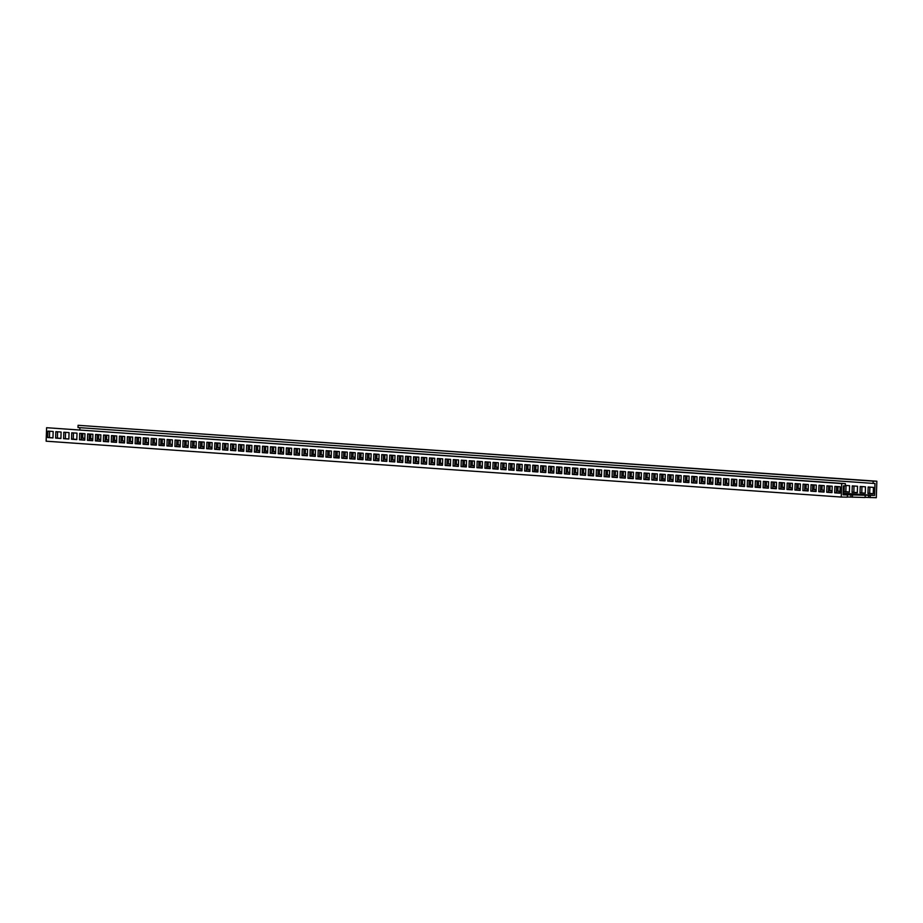<?xml version="1.0" encoding="UTF-8"?>
<svg xmlns="http://www.w3.org/2000/svg" width="923" height="923" viewBox="0 0 923 923"><rect width="100%" height="100%" fill="white"/><g stroke="black" fill="none" stroke-linecap="round" stroke-linejoin="round"><path stroke-width="1.38" d="M870.204 497.589L870.274 495.339L874.6 495.42L874.992 483.433L873.089 483.398L873.17 481.148L876.85 481.218L876.308 497.705L865.128 497.335M870.274 495.339L845.364 494.751L847.406 494.913L847.337 497.162L841.234 497.047L46.15 441.194L46.6 427.707L845.364 483.629L845.295 485.879L843.391 485.844L843.091 494.832L847.406 494.913M865.197 495.247L865.116 497.497L847.337 497.001M841.234 497.047L841.684 483.56L845.364 483.629M841.684 483.56L46.6 427.707M47.915 431.11L47.708 437.548L52.957 437.917L53.165 431.479L47.915 431.11M55.865 431.664L55.657 438.113L60.906 438.483L61.114 432.033L55.865 431.664M63.814 432.229L63.606 438.667L68.856 439.036L69.063 432.599L63.814 432.229M71.763 432.783L71.556 439.221L76.805 439.59L77.013 433.152L71.763 432.783M79.713 433.337L79.505 439.786L84.754 440.156L84.962 433.706L79.713 433.337M87.662 433.902L87.454 440.34L92.704 440.709L92.911 434.272L87.662 433.902M95.611 434.456L95.404 440.906L100.653 441.275L100.861 434.825L95.611 434.456M103.561 435.021L103.353 441.459L108.602 441.829L108.81 435.391L103.561 435.021M111.51 435.575L111.302 442.013L116.552 442.382L116.76 435.944L111.51 435.575M119.459 436.129L119.252 442.579L124.501 442.948L124.709 436.498L119.459 436.129M127.409 436.694L127.201 443.132L132.451 443.502L132.658 437.064L127.409 436.694M135.358 437.248L135.15 443.698L140.4 444.067L140.608 437.617L135.358 437.248M143.307 437.814L143.1 444.251L148.349 444.621L148.557 438.183L143.307 437.814M151.257 438.367L151.049 444.805L156.299 445.174L156.506 438.737L151.257 438.367M159.206 438.921L158.998 445.371L164.248 445.74L164.456 439.29L159.206 438.921M167.155 439.486L166.948 445.924L172.197 446.294L172.405 439.856L167.155 439.486M175.105 440.04L174.897 446.49L180.147 446.859L180.354 440.409L175.105 440.04M183.054 440.606L182.846 447.044L188.096 447.413L188.304 440.975L183.054 440.606M191.003 441.159L190.796 447.597L196.045 447.967L196.253 441.529L191.003 441.159M198.953 441.713L198.745 448.163L203.995 448.532L204.202 442.082L198.953 441.713M206.902 442.279L206.694 448.716L211.944 449.086L212.152 442.648L206.902 442.279M214.851 442.832L214.644 449.282L219.893 449.651L220.101 443.202L214.851 442.832M222.801 443.398L222.593 449.836L227.843 450.205L228.05 443.755L222.801 443.398M230.75 443.951L230.542 450.389L235.792 450.759L236 444.321L230.75 443.951M238.699 444.505L238.492 450.955L243.741 451.324L243.949 444.874L238.699 444.505M246.649 445.071L246.441 451.509L251.691 451.878L251.898 445.44L246.649 445.071M254.598 445.624L254.39 452.074L259.64 452.443L259.848 445.994L254.598 445.624M262.547 446.19L262.34 452.628L267.589 452.997L267.797 446.547L262.547 446.19M270.497 446.744L270.289 453.181L275.539 453.551L275.746 447.113L270.497 446.744M278.446 447.297L278.238 453.747L283.488 454.116L283.696 447.667L278.446 447.297M286.395 447.863L286.188 454.301L291.437 454.67L291.645 448.232L286.395 447.863M294.345 448.416L294.137 454.866L299.375 455.235L299.594 448.786L294.345 448.416M302.294 448.982L302.086 455.42L307.324 455.789L307.544 449.339L302.294 448.982M310.243 449.536L310.036 455.974L315.274 456.343L315.493 449.905L310.243 449.536M318.193 450.089L317.985 456.539L323.223 456.908L323.442 450.459L318.193 450.089M326.142 450.655L325.934 457.093L331.172 457.462L331.392 451.024L326.142 450.655M334.091 451.209L333.884 457.658L339.122 458.027L339.341 451.578L334.091 451.209M342.041 451.774L341.833 458.212L347.071 458.581L347.29 452.132L342.041 451.774M349.99 452.328L349.782 458.766L355.02 459.135L355.24 452.697L349.99 452.328M357.939 452.881L357.732 459.331L362.97 459.7L363.189 453.251L357.939 452.881M365.889 453.447L365.681 459.885L370.919 460.254L371.138 453.816L365.889 453.447M373.838 454.001L373.63 460.45L378.868 460.819L379.088 454.37L373.838 454.001M381.787 454.566L381.568 461.004L386.818 461.373L387.037 454.924L381.787 454.566M389.737 455.12L389.518 461.558L394.767 461.927L394.986 455.489L389.737 455.12M397.686 455.674L397.467 462.123L402.716 462.492L402.936 456.043L397.686 455.674M405.635 456.239L405.416 462.677L410.666 463.046L410.885 456.608L405.635 456.239M413.585 456.793L413.366 463.242L418.615 463.611L418.834 457.162L413.585 456.793M421.534 457.358L421.315 463.796L426.564 464.165L426.784 457.716L421.534 457.358M429.483 457.912L429.264 464.35L434.514 464.719L434.733 458.281L429.483 457.912M437.433 458.466L437.214 464.915L442.463 465.284L442.682 458.835L437.433 458.466M445.382 459.031L445.163 465.469L450.412 465.838L450.632 459.4L445.382 459.031M453.331 459.585L453.112 466.034L458.362 466.403L458.581 459.954L453.331 459.585M461.281 460.15L461.062 466.588L466.311 466.957L466.53 460.508L461.281 460.15M469.23 460.704L469.011 467.142L474.26 467.511L474.48 461.073L469.23 460.704M477.179 461.258L476.96 467.707L482.21 468.076L482.429 461.627L477.179 461.258M485.129 461.823L484.91 468.261L490.159 468.63L490.378 462.192L485.129 461.823M493.078 462.377L492.859 468.826L498.108 469.196L498.328 462.746L493.078 462.377M501.027 462.942L500.808 469.38L506.058 469.749L506.277 463.3L501.027 462.942M508.977 463.496L508.758 469.934L514.007 470.303L514.226 463.865L508.977 463.496M516.926 464.05L516.707 470.499L521.957 470.868L522.176 464.419L516.926 464.05M524.875 464.615L524.656 471.053L529.906 471.422L530.125 464.984L524.875 464.615M532.825 465.169L532.606 471.618L537.855 471.988L538.074 465.538L532.825 465.169M540.774 465.734L540.555 472.172L545.805 472.541L546.024 466.092L540.774 465.734M548.724 466.288L548.504 472.726L553.754 473.095L553.973 466.657L548.724 466.288M556.673 466.842L556.454 473.291L561.703 473.661L561.922 467.211L556.673 466.842M564.622 467.407L564.403 473.845L569.653 474.214L569.872 467.776L564.622 467.407M572.572 467.961L572.352 474.41L577.602 474.768L577.821 468.33L572.572 467.961M580.521 468.526L580.302 474.964L585.551 475.333L585.77 468.884L580.521 468.526M588.47 469.08L588.251 475.518L593.501 475.887L593.72 469.449L588.47 469.08M596.42 469.634L596.2 476.083L601.45 476.453L601.669 470.003L596.42 469.634M604.369 470.199L604.15 476.637L609.399 477.006L609.618 470.568L604.369 470.199M612.318 470.753L612.099 477.203L617.349 477.56L617.568 471.122L612.318 470.753M620.268 471.307L620.048 477.756L625.298 478.126L625.517 471.676L620.268 471.307M628.217 471.872L627.998 478.31L633.247 478.679L633.466 472.241L628.217 471.872M636.166 472.426L635.947 478.875L641.197 479.245L641.416 472.795L636.166 472.426M644.116 472.991L643.896 479.429L649.146 479.798L649.365 473.361L644.116 472.991M652.065 473.545L651.846 479.995L657.095 480.352L657.314 473.914L652.065 473.545M660.014 474.099L659.795 480.548L665.045 480.918L665.264 474.468L660.014 474.099M667.964 474.664L667.744 481.102L672.994 481.471L673.213 475.033L667.964 474.664M675.913 475.218L675.694 481.668L680.943 482.037L681.162 475.587L675.913 475.218M683.862 475.783L683.643 482.221L688.893 482.591L689.1 476.153L683.862 475.783M691.812 476.337L691.592 482.787L696.842 483.144L697.05 476.706L691.812 476.337M699.761 476.891L699.542 483.34L704.791 483.71L704.999 477.26L699.761 476.891M707.71 477.456L707.491 483.894L712.741 484.263L712.948 477.826L707.71 477.456M715.66 478.01L715.44 484.46L720.69 484.829L720.898 478.379L715.66 478.01M723.609 478.576L723.39 485.013L728.639 485.383L728.847 478.945L723.609 478.576M731.558 479.129L731.339 485.579L736.589 485.936L736.796 479.499L731.558 479.129M739.508 479.683L739.288 486.133L744.538 486.502L744.746 480.052L739.508 479.683M747.457 480.248L747.238 486.686L752.487 487.056L752.695 480.618L747.457 480.248M755.406 480.802L755.187 487.252L760.437 487.621L760.644 481.171L755.406 480.802M763.356 481.368L763.136 487.806L768.386 488.175L768.594 481.737L763.356 481.368M771.305 481.921L771.086 488.371L776.335 488.729L776.543 482.291L771.305 481.921M779.254 482.475L779.035 488.925L784.285 489.294L784.492 482.844L779.254 482.475M787.204 483.041L786.984 489.478L792.234 489.848L792.442 483.41L787.204 483.041M795.153 483.594L794.934 490.044L800.183 490.413L800.391 483.964L795.153 483.594M803.102 484.16L802.883 490.598L808.133 490.967L808.34 484.529L803.102 484.16M811.052 484.713L810.832 491.163L816.082 491.521L816.29 485.083L811.052 484.713M819.001 485.267L818.782 491.717L824.031 492.086L824.239 485.636L819.001 485.267M826.95 485.833L826.731 492.271L831.981 492.64L832.188 486.202L826.95 485.833M834.9 486.386L834.68 492.836L839.93 493.205L840.138 486.756L834.9 486.386M873.089 483.398L78.005 427.545L78.086 425.295L876.85 481.218M79.84 429.853L79.909 427.684M82.851 433.556L82.701 438.044L84.893 438.356M90.8 434.122L90.65 438.61L92.842 438.91M98.749 434.675L98.599 439.163L100.792 439.475M106.699 435.241L106.549 439.729L108.741 440.029M114.648 435.794L114.498 440.283L116.69 440.583M122.597 436.348L122.447 440.836L124.64 441.148M130.547 436.914L130.397 441.402L132.589 441.702M138.496 437.467L138.346 441.955L140.538 442.267M146.445 438.033L146.296 442.521L148.488 442.821M154.395 438.587L154.245 443.075L156.437 443.375M162.344 439.14L162.194 443.628L164.386 443.94M170.293 439.706L170.144 444.194L172.336 444.494M178.243 440.259L178.093 444.748L180.273 445.059M186.192 440.825L186.042 445.313L188.223 445.613M194.142 441.379L193.992 445.867L196.172 446.167M202.091 441.932L201.941 446.42L204.121 446.732M210.04 442.498L209.89 446.986L212.071 447.286M217.99 443.052L217.84 447.54L220.02 447.851M225.939 443.617L225.789 448.105L227.969 448.405M233.888 444.171L233.738 448.659L235.919 448.959M241.838 444.724L241.688 449.213L243.868 449.524M249.787 445.29L249.637 449.778L251.817 450.078M257.736 445.844L257.586 450.332L259.767 450.643M265.686 446.409L265.536 450.897L267.716 451.197M273.635 446.963L273.485 451.451L275.665 451.751M281.584 447.517L281.434 452.005L283.615 452.316M289.534 448.082L289.384 452.57L291.564 452.87M297.483 448.636L297.333 453.124L299.514 453.435M305.432 449.201L305.282 453.689L307.463 453.989M313.382 449.755L313.232 454.243L315.412 454.543M321.331 450.309L321.181 454.797L323.362 455.108M329.28 450.874L329.13 455.362L331.311 455.662M337.23 451.428L337.08 455.916L339.26 456.227M345.179 451.993L345.029 456.481L347.21 456.781M353.128 452.547L352.978 457.035L355.159 457.335M361.078 453.101L360.928 457.589L363.108 457.9M369.027 453.666L368.877 458.154L371.058 458.454M376.965 454.22L376.826 458.708L379.007 459.019M384.914 454.785L384.776 459.273L386.956 459.573M392.863 455.339L392.725 459.827L394.906 460.127M400.813 455.893L400.674 460.381L402.855 460.692M408.762 456.458L408.624 460.946L410.804 461.246M416.711 457.012L416.573 461.5L418.754 461.8M424.661 457.577L424.522 462.065L426.703 462.365M432.61 458.131L432.472 462.619L434.652 462.919M440.559 458.685L440.421 463.173L442.602 463.484M448.509 459.25L448.37 463.738L450.551 464.038M456.458 459.804L456.32 464.292L458.5 464.592M464.407 460.369L464.269 464.857L466.45 465.157M472.357 460.923L472.218 465.411L474.399 465.711M480.306 461.477L480.168 465.965L482.348 466.277M488.255 462.042L488.105 466.53L490.298 466.83M496.205 462.596L496.055 467.084L498.247 467.384M504.154 463.161L504.004 467.649L506.196 467.949M512.103 463.715L511.953 468.203L514.146 468.503M520.053 464.269L519.903 468.757L522.095 469.069M528.002 464.834L527.852 469.322L530.044 469.622M535.951 465.388L535.802 469.876L537.994 470.176M543.901 465.953L543.751 470.442L545.943 470.742M551.85 466.507L551.7 470.995L553.892 471.295M559.799 467.061L559.65 471.549L561.842 471.861M567.749 467.626L567.599 472.115L569.791 472.414M575.698 468.18L575.548 472.668L577.74 472.968M583.648 468.746L583.498 473.234L585.69 473.534M591.597 469.299L591.447 473.787L593.639 474.087M599.546 469.853L599.396 474.341L601.588 474.653M607.496 470.418L607.346 474.907L609.538 475.207M615.445 470.972L615.295 475.46L617.487 475.76M623.394 471.538L623.244 476.026L625.436 476.326M631.344 472.091L631.194 476.58L633.386 476.879M639.293 472.645L639.143 477.133L641.335 477.445M647.242 473.211L647.092 477.699L649.284 477.999M655.192 473.764L655.042 478.252L657.234 478.552M663.141 474.33L662.991 478.818L665.183 479.118M671.09 474.884L670.94 479.372L673.132 479.672M679.04 475.437L678.89 479.925L681.082 480.237M686.989 476.003L686.839 480.491L689.031 480.791M694.938 476.556L694.788 481.045L696.98 481.344M702.888 477.122L702.738 481.61L704.93 481.91M710.837 477.676L710.687 482.164L712.879 482.464M718.786 478.229L718.636 482.717L720.828 483.029M726.736 478.795L726.586 483.283L728.778 483.583M734.685 479.349L734.535 483.837L736.727 484.137M742.634 479.914L742.484 484.402L744.676 484.702M750.584 480.468L750.434 484.956L752.626 485.256M758.533 481.021L758.383 485.51L760.575 485.821M766.482 481.587L766.332 486.075L768.524 486.375M774.432 482.141L774.282 486.629L776.474 486.929M782.381 482.706L782.231 487.182L784.423 487.494M790.33 483.26L790.18 487.748L792.372 488.048M798.28 483.814L798.13 488.302L800.322 488.613M806.229 484.379L806.079 488.867L808.271 489.167M814.178 484.933L814.028 489.421L816.22 489.721M822.128 485.498L821.978 489.975L824.17 490.286M830.077 486.052L829.927 490.54L832.119 490.84M838.026 486.606L837.876 491.094L840.068 491.405M846.045 485.452L845.826 491.659L849.448 492.063M853.994 486.017L853.856 492.374L857.398 492.617M861.944 486.571L861.805 492.928L865.347 493.182M869.893 487.125L869.674 493.332L873.296 493.736M873.17 481.148L78.086 425.295M874.6 495.42L843.137 493.205M840.011 492.986L836.388 492.732L839.999 493.113M832.061 492.432L828.439 492.178M824.112 491.878L820.489 491.624L824.101 491.994M816.163 491.313L812.54 491.059L816.151 491.44M808.213 490.759L804.591 490.505M800.264 490.194L796.641 489.94L800.253 490.321M792.315 489.64L788.692 489.386L792.303 489.767M784.365 489.086L780.743 488.832M776.416 488.521L772.793 488.267L776.416 488.648M768.467 487.967L764.844 487.713L768.467 488.094M760.517 487.402L756.895 487.148M752.568 486.848L748.945 486.594L752.568 486.975M744.619 486.294L740.996 486.04L744.619 486.409M736.669 485.729L733.047 485.475M728.72 485.175L725.097 484.921L728.72 485.302M720.771 484.61L717.148 484.356L720.771 484.737M712.821 484.056L709.199 483.802M704.872 483.502L701.249 483.248M696.923 482.937L693.3 482.683L696.923 483.064M688.973 482.383L685.351 482.129M681.024 481.818L677.401 481.564M673.075 481.264L669.452 481.01L673.075 481.391M665.137 480.71L661.503 480.456M657.188 480.145L653.553 479.891M649.238 479.591L645.604 479.337L649.227 479.718M641.289 479.025L637.655 478.772L641.277 479.152M633.34 478.472L629.705 478.218M625.39 477.918L621.756 477.664L625.379 478.033M617.441 477.353L613.807 477.099L617.429 477.479M609.492 476.799L605.857 476.545M601.542 476.233L597.908 475.98L601.531 476.36M593.593 475.68L589.959 475.426L593.581 475.806M585.644 475.126L582.009 474.872M577.694 474.56L574.06 474.307L577.683 474.687M569.745 474.007L566.111 473.753L569.733 474.134M561.795 473.441L558.161 473.187M553.846 472.888L550.212 472.634L553.835 473.014M545.897 472.334L542.263 472.08L545.885 472.449M537.947 471.768L534.313 471.515M529.998 471.215L526.364 470.961L529.987 471.341M522.049 470.649L518.414 470.395L522.037 470.776M514.099 470.095L510.465 469.842M506.15 469.542L502.516 469.288M498.201 468.976L494.566 468.722L498.189 469.103M490.251 468.423L486.617 468.169M482.302 467.857L478.668 467.603M474.353 467.303L470.718 467.05L474.341 467.43M466.403 466.75L462.769 466.496M458.454 466.184L454.82 465.93M450.505 465.63L446.87 465.377L450.493 465.757M442.555 465.077L438.921 464.811L442.544 465.192M434.606 464.511L430.972 464.257M426.657 463.957L423.022 463.704L426.645 464.073M418.707 463.392L415.073 463.138L418.696 463.519M410.758 462.838L407.124 462.585M402.809 462.285L399.174 462.019L402.797 462.4M394.859 461.719L391.225 461.465L394.848 461.846M386.91 461.165L383.276 460.912M378.961 460.6L375.326 460.346L378.949 460.727M371.011 460.046L367.377 459.792L371 460.173M363.062 459.492L359.428 459.227M355.113 458.927L351.478 458.673L355.101 459.054M347.163 458.373L343.529 458.12L347.152 458.489M339.214 457.808L335.58 457.554M331.265 457.254L327.63 457L331.253 457.381M323.315 456.7L319.681 456.435L323.304 456.816M315.366 456.135L311.732 455.881M307.417 455.581L303.782 455.327M299.467 455.016L295.833 454.762L299.456 455.143M291.518 454.462L287.884 454.208M283.569 453.908L279.934 453.643M275.619 453.343L271.985 453.089L275.608 453.47M267.67 452.789L264.036 452.535M259.721 452.224L256.086 451.97M251.771 451.67L248.137 451.416L251.76 451.797M243.822 451.116L240.188 450.851L243.81 451.232M235.873 450.551L232.238 450.297M227.923 449.997L224.289 449.743L227.912 450.112M219.974 449.432L216.34 449.178L219.962 449.559M212.025 448.878L208.39 448.624M204.075 448.324L200.441 448.059L204.064 448.44M196.126 447.759L192.492 447.505L196.114 447.886M188.177 447.205L184.542 446.951M180.227 446.64L176.593 446.386L180.216 446.767M172.278 446.086L168.644 445.832L172.266 446.213M164.329 445.532L160.694 445.267M156.379 444.967L152.745 444.713L156.368 445.094M148.43 444.413L144.796 444.159L148.418 444.528M140.481 443.848L136.846 443.594M132.531 443.294L128.897 443.04L132.52 443.421M124.582 442.74L120.948 442.475L124.57 442.855M116.633 442.175L112.998 441.921M108.683 441.621L105.049 441.367M100.734 441.056L97.1 440.802L100.722 441.182M92.785 440.502L89.162 440.248M84.835 439.948L81.212 439.683M82.77 438.206L84.881 438.448M89.208 438.748L92.831 439.002M98.669 439.325L100.78 439.556M106.618 439.879L108.729 440.121M113.056 440.421L116.679 440.675M122.517 440.998L124.628 441.24M130.466 441.552L132.577 441.794M136.904 442.094L140.527 442.348M146.365 442.671L148.476 442.913M154.314 443.225L156.425 443.467M160.752 443.778L164.375 444.032M170.213 444.344L172.324 444.586M178.162 444.909L180.273 445.14M186.111 445.463L188.223 445.705M194.061 446.017L196.172 446.259M202.01 446.582L204.121 446.824M209.959 447.136L212.071 447.378M217.909 447.701L220.02 447.932M225.858 448.255L227.969 448.497M233.807 448.809L235.919 449.051M240.245 449.363L243.868 449.616M249.706 449.928L251.817 450.17M257.655 450.493L259.767 450.724M264.093 451.035L267.716 451.289M273.554 451.601L275.665 451.843M281.503 452.166L283.615 452.408M287.941 452.708L291.564 452.962M297.402 453.285L299.514 453.516M305.351 453.839L307.463 454.081M311.789 454.381L315.412 454.635M321.25 454.958L323.362 455.201M329.199 455.512L331.311 455.754M335.626 456.054L339.26 456.308M345.098 456.631L347.21 456.873M353.048 457.185L355.159 457.427M359.474 457.739L363.108 457.993M368.946 458.304L371.058 458.546M376.896 458.869L379.007 459.1M384.845 459.423L386.956 459.666M392.794 459.977L394.906 460.219M400.744 460.542L402.855 460.785M408.693 461.096L410.804 461.338M416.642 461.662L418.754 461.892M424.592 462.215L426.703 462.458M432.541 462.769L434.652 463.011M438.967 463.323L442.602 463.577M448.44 463.888L450.551 464.131M456.389 464.454L458.5 464.684M462.815 464.996L466.45 465.25M472.288 465.561L474.399 465.803M480.237 466.127L482.348 466.369M486.663 466.669L490.298 466.923M496.136 467.246L498.247 467.476M504.085 467.799L506.196 468.042M510.511 468.342L514.146 468.596M519.984 468.919L522.095 469.161M527.933 469.472L530.044 469.715M534.359 470.015L537.994 470.269M543.832 470.592L545.943 470.834M551.781 471.145L553.892 471.388M558.207 471.699L561.842 471.953M567.68 472.264L569.791 472.507M575.629 472.83L577.74 473.061M583.578 473.384L585.69 473.626M591.528 473.937L593.639 474.18M599.477 474.503L601.588 474.745M607.426 475.057L609.538 475.299M615.376 475.622L617.487 475.853M623.325 476.176L625.436 476.418M631.274 476.73L633.386 476.972M637.701 477.283L641.335 477.537M647.173 477.849L649.284 478.091M655.122 478.414L657.234 478.645M661.549 478.956L665.183 479.21M671.021 479.522L673.132 479.764M678.97 480.087L681.082 480.329M685.397 480.629L689.031 480.883M694.869 481.206L696.98 481.437M702.818 481.76L704.93 482.002M709.245 482.302L712.879 482.556M718.717 482.879L720.828 483.121M726.666 483.433L728.778 483.675M733.093 483.975L736.727 484.229M742.565 484.552L744.676 484.794M750.514 485.106L752.626 485.348M756.941 485.648L760.575 485.913M766.413 486.225L768.524 486.467M774.362 486.79L776.474 487.021M782.312 487.344L784.423 487.586M790.261 487.898L792.372 488.14M798.21 488.463L800.322 488.705M806.16 489.017L808.271 489.259M814.109 489.582L816.22 489.813M822.058 490.136L824.17 490.378M830.008 490.69L832.119 490.932M837.957 491.255L840.068 491.498M844.245 485.856L844.118 491.774L849.368 492.144L849.587 485.706L845.306 485.406M852.287 485.89L852.067 492.34L857.317 492.709L857.536 486.259L852.287 485.89M860.236 486.456L860.017 492.894L865.266 493.263L865.486 486.825L860.236 486.456M868.185 487.009L867.966 493.447L873.216 493.817L873.435 487.379L868.185 487.009M843.126 493.69L848.318 493.817L843.137 493.47M843.114 494.151L851.352 494.486L843.114 494.059M852.794 494.117L847.256 493.967L852.783 494.324M855.817 494.786L850.279 494.636L855.817 495.005M843.103 494.566L846.426 494.601L843.103 494.347M860.744 494.67L855.206 494.52L860.732 494.89M49.623 431.226L49.484 437.583L53.026 437.837M57.572 431.791L57.434 438.137L60.976 438.39M65.521 432.345L65.383 438.702L68.925 438.944M73.471 432.899L73.252 439.106L76.874 439.51M81.42 433.464L81.282 439.821L84.824 440.063M89.369 434.018L89.15 440.225L92.773 440.629M97.319 434.583L97.1 440.779L95.323 440.744M105.268 435.137L105.13 441.494L108.672 441.736M113.217 435.691L112.998 441.898L116.621 442.302M121.167 436.256L120.948 442.452L119.171 442.417M129.116 436.81L128.897 443.017L127.12 442.982M137.066 437.375L136.846 443.571L140.469 443.975M145.015 437.929L144.796 444.125L143.019 444.101M152.964 438.483L152.745 444.69L150.968 444.655M160.914 439.048L160.775 445.405L164.317 445.647M168.863 439.602L168.644 445.809L166.867 445.774M176.812 440.167L176.593 446.363L174.816 446.328M184.762 440.721L184.623 447.078L188.165 447.32M192.711 441.275L192.492 447.482L190.715 447.447M200.66 441.84L200.441 448.036L198.664 448.001M208.61 442.394L208.39 448.601L212.013 449.005M216.559 442.959L216.34 449.155L214.563 449.12M224.508 443.513L224.289 449.709L222.512 449.686M232.458 444.067L232.238 450.274L235.861 450.678M240.407 444.632L240.188 450.828L238.411 450.793M248.356 445.186L248.137 451.393L246.36 451.359M256.306 445.751L256.086 451.947L259.709 452.351M264.255 446.305L264.116 452.662L267.658 452.905M272.204 446.859L271.985 453.066L270.208 453.031M280.154 447.424L280.015 453.781L283.557 454.024M288.103 447.978L287.884 454.185L291.506 454.589M296.052 448.543L295.833 454.739L294.056 454.704M304.002 449.097L303.863 455.454L307.405 455.697M311.951 449.651L311.732 455.858L315.354 456.262M319.9 450.216L319.681 456.412L317.904 456.377M327.85 450.77L327.63 456.977L325.854 456.943M335.799 451.335L335.58 457.531L339.203 457.935M343.748 451.889L343.529 458.085L341.752 458.062M351.698 452.443L351.478 458.65L349.702 458.616M359.647 453.008L359.509 459.366L363.051 459.608M367.596 453.562L367.377 459.769L365.6 459.735M375.546 454.116L375.326 460.323L373.55 460.289M383.495 454.681L383.357 461.039L386.899 461.281M391.444 455.235L391.225 461.442L389.448 461.408M399.394 455.8L399.174 461.996L397.398 461.962M407.343 456.354L407.124 462.561L410.747 462.965M415.292 456.908L415.073 463.115L413.296 463.081M423.242 457.473L423.022 463.669L421.246 463.634M431.191 458.027L430.972 464.234L434.595 464.638M439.14 458.593L438.921 464.788L437.144 464.754M447.09 459.146L446.87 465.354L445.094 465.319M455.039 459.7L454.82 465.907L458.443 466.311M462.988 460.265L462.85 466.623L466.392 466.865M470.938 460.819L470.718 467.026L468.942 466.992M478.887 461.385L478.749 467.742L482.291 467.984M486.836 461.938L486.617 468.146L490.24 468.549M494.774 462.492L494.566 468.699L492.79 468.665M502.723 463.058L502.597 469.415L506.139 469.657M510.673 463.611L510.465 469.819L514.088 470.222M518.622 464.177L518.414 470.372L516.638 470.338M526.572 464.731L526.364 470.938L524.587 470.903M534.521 465.284L534.313 471.491L537.936 471.895M542.47 465.85L542.263 472.045L540.486 472.011M550.42 466.403L550.212 472.611L548.435 472.576M558.369 466.969L558.242 473.326L561.784 473.568M566.318 467.523L566.111 473.73L564.334 473.695M574.268 468.076L574.06 474.284L572.283 474.249M582.217 468.642L582.09 474.999L585.632 475.241M590.166 469.196L589.959 475.403L588.182 475.368M598.116 469.761L597.908 475.956L596.131 475.922M606.065 470.315L605.926 476.672L609.48 476.926M614.014 470.868L613.807 477.076L612.03 477.041M621.964 471.434L621.756 477.629L619.979 477.595M629.913 471.988L629.774 478.345L633.328 478.599M637.862 472.553L637.655 478.749L635.878 478.714M645.812 473.107L645.604 479.314L643.827 479.279M653.761 473.661L653.622 480.018L657.176 480.272M661.71 474.226L661.572 480.583L665.125 480.825M669.66 474.78L669.452 480.987L667.675 480.952M677.609 475.345L677.47 481.702L681.024 481.944M685.558 475.899L685.42 482.256L688.973 482.51M693.508 476.453L693.3 482.66L691.523 482.625M701.457 477.018L701.318 483.375L704.872 483.617M709.406 477.572L709.268 483.929L712.821 484.183M717.356 478.137L717.148 484.333L715.371 484.298M725.305 478.691L725.097 484.898L723.32 484.863M733.254 479.245L733.116 485.602L736.669 485.856M741.204 479.81L740.996 486.006L739.219 485.971M749.153 480.364L748.945 486.571L747.169 486.536M757.102 480.929L756.964 487.286L760.517 487.529M765.052 481.483L764.844 487.69L763.067 487.656M773.001 482.037L772.793 488.244L771.017 488.209M780.95 482.602L780.812 488.959L784.354 489.202M788.9 483.156L788.692 489.363L786.915 489.328M796.849 483.721L796.641 489.917L794.865 489.882M804.798 484.275L804.66 490.632L808.202 490.886M812.748 484.829L812.54 491.036L810.763 491.001M820.697 485.394L820.489 491.59L818.713 491.555M828.646 485.948L828.508 492.305L832.05 492.559M836.596 486.513L836.388 492.709L834.611 492.674M852.414 497.255L852.494 495.005M868.693 495.224L868.612 497.474M850.902 494.901L850.821 497.139M47.834 431.249L49.611 431.283M47.708 437.548L49.484 437.583M47.627 437.398L49.415 437.433M55.784 431.814L57.561 431.849M55.657 438.113L57.434 438.137M55.576 437.952L57.364 437.987M63.733 432.368L65.51 432.402M63.606 438.667L65.383 438.702M63.525 438.517L65.302 438.54M71.682 432.922L73.459 432.956M71.556 439.221L73.332 439.256M71.475 439.071L73.252 439.106M79.632 433.487L81.409 433.522M79.505 439.786L81.282 439.821M79.424 439.625L81.201 439.66M87.581 434.041L89.358 434.075M87.454 440.34L89.231 440.375M87.373 440.19L89.15 440.225M95.531 434.606L97.307 434.641M95.404 440.906L97.18 440.929M103.48 435.16L105.257 435.195M103.353 441.459L105.13 441.494M103.272 441.309L105.049 441.332M111.429 435.714L113.206 435.748M111.302 442.013L113.079 442.048M111.222 441.863L112.998 441.898M119.379 436.279L121.155 436.314M119.252 442.579L121.028 442.613M127.328 436.833L129.105 436.867M127.201 443.132L128.978 443.167M135.277 437.398L137.054 437.433M135.15 443.698L136.927 443.721M135.07 443.536L136.846 443.571M143.227 437.952L145.003 437.987M143.1 444.251L144.876 444.286M151.176 438.506L152.953 438.54M151.049 444.805L152.826 444.84M159.125 439.071L160.902 439.106M158.998 445.371L160.775 445.405M158.918 445.209L160.694 445.244M167.075 439.625L168.851 439.66M166.948 445.924L168.724 445.959M175.024 440.19L176.801 440.225M174.897 446.49L176.674 446.513M182.973 440.744L184.75 440.779M182.846 447.044L184.623 447.078M182.766 446.894L184.542 446.917M190.923 441.298L192.699 441.332M190.796 447.597L192.572 447.632M198.872 441.863L200.649 441.898M198.745 448.163L200.522 448.197M206.821 442.417L208.598 442.452M206.694 448.716L208.471 448.751M206.614 448.566L208.39 448.601M214.771 442.982L216.547 443.017M214.644 449.282L216.42 449.305M222.72 443.536L224.497 443.571M222.593 449.836L224.37 449.87M230.669 444.09L232.446 444.125M230.542 450.389L232.319 450.424M230.462 450.239L232.238 450.274M238.619 444.655L240.395 444.69M238.492 450.955L240.268 450.989M246.568 445.209L248.345 445.244M246.441 451.509L248.218 451.543M254.517 445.774L256.294 445.809M254.39 452.074L256.167 452.097M254.31 451.912L256.086 451.947M262.467 446.328L264.243 446.363M262.34 452.628L264.116 452.662M262.259 452.478L264.036 452.501M270.416 446.882L272.193 446.917M270.289 453.181L272.066 453.216M278.365 447.447L280.142 447.482M278.238 453.747L280.015 453.781M278.158 453.585L279.934 453.62M286.315 448.001L288.091 448.036M286.188 454.301L287.964 454.335M286.107 454.151L287.884 454.185M294.264 448.566L296.041 448.601M294.137 454.866L295.914 454.889M302.213 449.12L303.99 449.155M302.086 455.42L303.863 455.454M302.006 455.27L303.782 455.293M310.163 449.674L311.939 449.709M310.036 455.974L311.812 456.008M309.955 455.824L311.732 455.858M318.112 450.239L319.889 450.274M317.985 456.539L319.762 456.573M326.061 450.793L327.838 450.828M325.934 457.093L327.711 457.127M334.011 451.359L335.787 451.393M333.884 457.658L335.66 457.681M333.803 457.496L335.58 457.531M341.96 451.912L343.737 451.947M341.833 458.212L343.61 458.246M349.909 452.466L351.686 452.501M349.782 458.766L351.559 458.8M357.859 453.031L359.635 453.066M357.732 459.331L359.509 459.366M357.651 459.169L359.428 459.204M365.808 453.585L367.585 453.62M365.681 459.885L367.458 459.919M373.757 454.151L375.534 454.185M373.63 460.45L375.407 460.473M381.707 454.704L383.483 454.739M381.568 461.004L383.357 461.039M381.499 460.854L383.276 460.877M389.656 455.258L391.433 455.293M389.518 461.558L391.306 461.592M397.605 455.824L399.382 455.858M397.467 462.123L399.255 462.158M405.555 456.377L407.331 456.412M405.416 462.677L407.205 462.711M405.347 462.527L407.124 462.561M413.504 456.943L415.281 456.977M413.366 463.242L415.154 463.265M421.453 457.496L423.23 457.531M421.315 463.796L423.103 463.831M429.403 458.05L431.179 458.085M429.264 464.35L431.053 464.384M429.195 464.2L430.972 464.234M437.352 458.616L439.129 458.65M437.214 464.915L439.002 464.95M445.301 459.169L447.078 459.204M445.163 465.469L446.951 465.504M453.251 459.735L455.027 459.758M453.112 466.034L454.901 466.057M453.043 465.873L454.82 465.907M461.2 460.289L462.977 460.323M461.062 466.588L462.85 466.623M460.992 466.427L462.769 466.461M469.149 460.842L470.926 460.877M469.011 467.142L470.799 467.176M477.099 461.408L478.875 461.442M476.96 467.707L478.749 467.742M476.891 467.546L478.668 467.58M485.048 461.962L486.825 461.996M484.91 468.261L486.698 468.296M484.84 468.111L486.617 468.146M492.997 462.527L494.774 462.55M492.859 468.826L494.647 468.849M500.947 463.081L502.723 463.115M500.808 469.38L502.597 469.415M500.739 469.219L502.516 469.253M508.896 463.634L510.673 463.669M508.758 469.934L510.546 469.969M508.688 469.784L510.465 469.819M516.845 464.2L518.622 464.234M516.707 470.499L518.495 470.534M524.795 464.754L526.572 464.788M524.656 471.053L526.445 471.088M532.744 465.319L534.521 465.342M532.606 471.618L534.394 471.641M532.536 471.457L534.313 471.491M540.693 465.873L542.47 465.907M540.555 472.172L542.343 472.207M548.643 466.427L550.42 466.461M548.504 472.726L550.293 472.761M556.592 466.992L558.369 467.026M556.454 473.291L558.242 473.326M556.384 473.13L558.161 473.164M564.541 467.546L566.318 467.58M564.403 473.845L566.191 473.88M572.491 468.111L574.268 468.134M572.352 474.41L574.141 474.434M580.44 468.665L582.217 468.699M580.302 474.964L582.09 474.999M580.232 474.803L582.009 474.837M588.389 469.219L590.166 469.253M588.251 475.518L590.028 475.553M596.339 469.784L598.116 469.819M596.2 476.083L597.977 476.118M604.288 470.338L606.065 470.372M604.15 476.637L605.926 476.672M604.08 476.487L605.857 476.522M612.237 470.903L614.014 470.926M612.099 477.203L613.876 477.226M620.175 471.457L621.964 471.491M620.048 477.756L621.825 477.791M628.125 472.011L629.913 472.045M627.998 478.31L629.774 478.345M627.928 478.16L629.705 478.195M636.074 472.576L637.862 472.611M635.947 478.875L637.724 478.91M644.023 473.13L645.812 473.164M643.896 479.429L645.673 479.464M651.973 473.695L653.761 473.718M651.846 479.995L653.622 480.018M651.776 479.833L653.553 479.868M659.922 474.249L661.71 474.284M659.795 480.548L661.572 480.583M659.726 480.387L661.503 480.421M667.871 474.803L669.66 474.837M667.744 481.102L669.521 481.137M675.821 475.368L677.609 475.403M675.694 481.668L677.47 481.702M675.624 481.506L677.401 481.541M683.77 475.922L685.558 475.956M683.643 482.221L685.42 482.256M683.574 482.071L685.351 482.106M691.719 476.487L693.508 476.51M691.592 482.787L693.369 482.81M699.669 477.041L701.457 477.076M699.542 483.34L701.318 483.375M699.472 483.179L701.249 483.214M707.618 477.595L709.406 477.629M707.491 483.894L709.268 483.929M707.422 483.744L709.199 483.779M715.567 478.16L717.356 478.195M715.44 484.46L717.217 484.494M723.517 478.714L725.305 478.749M723.39 485.013L725.166 485.048M731.466 479.279L733.254 479.302M731.339 485.579L733.116 485.602M731.27 485.417L733.047 485.452M739.415 479.833L741.204 479.868M739.288 486.133L741.065 486.167M747.365 480.387L749.153 480.421M747.238 486.686L749.015 486.721M755.314 480.952L757.102 480.987M755.187 487.252L756.964 487.286M755.118 487.09L756.895 487.125M763.263 481.506L765.052 481.541M763.136 487.806L764.913 487.84M771.213 482.071L773.001 482.094M771.086 488.371L772.863 488.394M779.162 482.625L780.95 482.66M779.035 488.925L780.812 488.959M778.966 488.763L780.743 488.798M787.111 483.179L788.9 483.214M786.984 489.478L788.761 489.513M795.061 483.744L796.849 483.779M794.934 490.044L796.711 490.078M803.01 484.298L804.798 484.333M802.883 490.598L804.66 490.632M802.814 490.448L804.591 490.482M810.959 484.863L812.748 484.887M810.832 491.163L812.609 491.186M818.909 485.417L820.697 485.452M818.782 491.717L820.559 491.751M826.858 485.971L828.635 486.006M826.731 492.271L828.508 492.305M826.662 492.121L828.439 492.155M834.807 486.536L836.584 486.571M834.68 492.836L836.457 492.87M81.259 438.021L82.701 438.044M89.208 438.575L90.65 438.61M89.208 438.737L90.719 438.76M97.157 439.14L98.599 439.163M105.107 439.694L106.549 439.729M113.056 440.259L114.498 440.283M113.056 440.409L114.567 440.433M121.005 440.813L122.447 440.836M128.955 441.367L130.397 441.402M136.904 441.932L138.346 441.955M136.904 442.082L138.415 442.117M144.853 442.486L146.296 442.521M152.803 443.052L154.245 443.075M160.752 443.605L162.194 443.628M160.752 443.755L162.263 443.79M168.701 444.159L170.144 444.194M176.651 444.724L178.093 444.748M184.6 445.278L186.042 445.313M192.549 445.844L193.992 445.867M200.499 446.397L201.941 446.42M208.448 446.951L209.89 446.986M216.397 447.517L217.84 447.54M224.347 448.07L225.789 448.105M232.296 448.636L233.738 448.659M240.245 449.189L241.688 449.213M240.245 449.339L241.757 449.374M248.195 449.743L249.637 449.778M256.144 450.309L257.586 450.332M264.093 450.862L265.536 450.897M264.093 451.024L265.605 451.047M272.043 451.428L273.485 451.451M279.992 451.982L281.434 452.005M287.941 452.535L289.384 452.57M287.941 452.697L289.453 452.72M295.891 453.101L297.333 453.124M303.84 453.654L305.282 453.689M311.789 454.22L313.232 454.243M311.789 454.37L313.301 454.393M319.739 454.774L321.181 454.797M327.688 455.327L329.13 455.362M335.637 455.893L337.08 455.916M335.637 456.043L337.149 456.077M343.587 456.447L345.029 456.481M351.536 457.012L352.978 457.035M359.485 457.566L360.928 457.589M359.485 457.716L360.997 457.75M367.435 458.12L368.877 458.154M375.384 458.685L376.826 458.708M383.333 459.239L384.776 459.273M391.283 459.804L392.725 459.827M399.232 460.358L400.674 460.381M407.181 460.912L408.624 460.946M415.131 461.477L416.573 461.5M423.08 462.031L424.522 462.065M431.029 462.596L432.472 462.619M438.979 463.15L440.421 463.173M438.967 463.3L440.49 463.334M446.928 463.704L448.37 463.738M454.877 464.269L456.32 464.292M462.827 464.823L464.269 464.857M462.815 464.984L464.338 465.007M470.776 465.388L472.218 465.411M478.725 465.942L480.168 465.965M486.675 466.496L488.105 466.53M486.663 466.657L488.186 466.68M494.624 467.061L496.055 467.084M502.574 467.615L504.004 467.649M510.523 468.18L511.953 468.203M510.511 468.33L512.034 468.353M518.472 468.734L519.903 468.757M526.422 469.288L527.852 469.322M534.371 469.853L535.802 469.876M534.359 470.003L535.882 470.038M542.32 470.407L543.751 470.442M550.27 470.972L551.7 470.995M558.219 471.526L559.65 471.549M558.207 471.676L559.73 471.711M566.168 472.08L567.599 472.115M574.118 472.645L575.548 472.668M582.067 473.199L583.498 473.234M590.016 473.764L591.447 473.787M597.966 474.318L599.396 474.341M605.915 474.872L607.346 474.907M613.864 475.437L615.295 475.46M621.814 475.991L623.244 476.026M629.763 476.556L631.194 476.58M637.712 477.11L639.143 477.133M637.701 477.26L639.224 477.295M645.662 477.664L647.092 477.699M653.611 478.229L655.042 478.252M661.56 478.783L662.991 478.818M661.549 478.945L663.072 478.968M669.51 479.349L670.94 479.372M677.459 479.902L678.89 479.925M685.408 480.456L686.839 480.491M685.397 480.618L686.92 480.641M693.358 481.021L694.788 481.045M701.307 481.575L702.738 481.61M709.256 482.141L710.687 482.164M709.245 482.291L710.768 482.314M717.206 482.694L718.636 482.717M725.155 483.248L726.586 483.283M733.104 483.814L734.535 483.837M733.093 483.964L734.616 483.998M741.054 484.367L742.484 484.402M749.003 484.933L750.434 484.956M756.952 485.486L758.383 485.51M756.941 485.636L758.464 485.671M764.902 486.04L766.332 486.075M772.851 486.606L774.282 486.629M780.8 487.159L782.231 487.182M788.75 487.725L790.18 487.748M796.699 488.279L798.13 488.302M804.648 488.832L806.079 488.867M812.598 489.398L814.028 489.421M820.547 489.951L821.978 489.975M828.496 490.517L829.927 490.54M836.446 491.071L837.876 491.094M845.306 485.498L846.033 485.51M844.049 491.624L845.826 491.659M844.118 491.774L845.906 491.809M852.206 486.04L853.983 486.075M851.998 492.178L853.775 492.213M852.067 492.34L853.856 492.374M860.155 486.594L861.932 486.629M859.948 492.744L861.724 492.767M860.017 492.894L861.805 492.928M868.105 487.159L869.881 487.182M867.897 493.297L869.674 493.332M867.966 493.447L869.754 493.482"/></g></svg>
